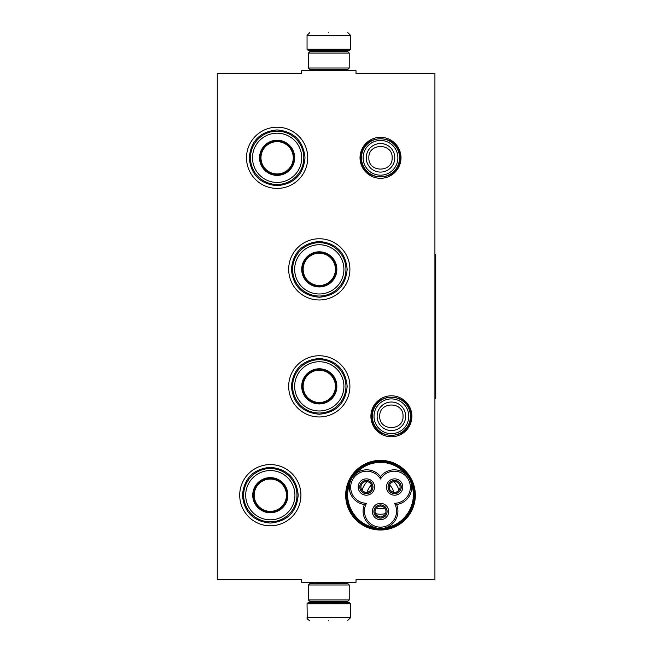 <?xml version="1.0" encoding="UTF-8"?>
<svg xmlns="http://www.w3.org/2000/svg" width="653" height="653" viewBox="0 0 653 653"><rect width="100%" height="100%" fill="white"/><g stroke="black" fill="none" stroke-linecap="round" stroke-linejoin="round"><path stroke-width="0.98" d="M217.261 73.463L301.604 73.463L301.604 70.744L356.024 70.744L356.024 73.463L434.922 73.463L434.922 579.538L356.024 579.538L356.024 582.256L301.604 582.256L301.604 579.538L217.261 579.538L217.261 73.463M385.49 529.665L380.511 530.016A34.829 34.829 0 0 0 415.332 495.194A34.829 34.829 0 0 0 380.511 460.365A34.829 34.829 0 0 0 345.682 495.194A34.829 34.829 0 0 0 380.511 530.016L375.548 529.665M411.88 416.288A20.488 20.488 0 0 1 391.392 436.775A20.488 20.488 0 0 1 370.904 416.288A20.488 20.488 0 0 1 391.392 395.8A20.488 20.488 0 0 1 411.88 416.288M400.999 157.806A20.488 20.488 0 0 1 380.511 178.293A20.488 20.488 0 0 1 360.023 157.806A20.488 20.488 0 0 1 380.511 137.318A20.488 20.488 0 0 1 400.999 157.806M300.927 495.194A30.609 30.609 0 0 1 270.318 525.804A30.609 30.609 0 0 1 239.708 495.194A30.609 30.609 0 0 1 270.318 464.585A30.609 30.609 0 0 1 300.927 495.194M349.902 386.356A30.609 30.609 0 0 1 319.293 416.965A30.609 30.609 0 0 1 288.683 386.356A30.609 30.609 0 0 1 319.293 355.746A30.609 30.609 0 0 1 349.902 386.356M349.902 269.363A30.609 30.609 0 0 1 319.293 299.972A30.609 30.609 0 0 1 288.683 269.363A30.609 30.609 0 0 1 319.293 238.753A30.609 30.609 0 0 1 349.902 269.363M307.726 157.806A30.609 30.609 0 0 1 277.117 188.415A30.609 30.609 0 0 1 246.508 157.806A30.609 30.609 0 0 1 277.117 127.196A30.609 30.609 0 0 1 307.726 157.806M399.554 157.806A19.043 19.043 0 0 1 380.511 176.857A19.043 19.043 0 0 1 361.46 157.806A19.043 19.043 0 0 1 380.511 138.763A19.043 19.043 0 0 1 399.554 157.806M397.881 157.806A17.378 17.378 0 0 1 380.511 175.184A17.378 17.378 0 0 1 363.133 157.806A17.378 17.378 0 0 1 380.511 140.436A17.378 17.378 0 0 1 397.881 157.806M410.435 416.288A19.043 19.043 0 0 1 391.392 435.331A19.043 19.043 0 0 1 372.349 416.288A19.043 19.043 0 0 1 391.392 397.244A19.043 19.043 0 0 1 410.435 416.288M408.77 416.288A17.378 17.378 0 0 1 391.392 433.665A17.378 17.378 0 0 1 374.014 416.288A17.378 17.378 0 0 1 391.392 398.91A17.378 17.378 0 0 1 408.77 416.288M350.579 49.244L349.494 50.338L308.134 50.338L307.049 49.244L350.579 49.244L350.579 35.368L347.861 32.65M328.81 32.65C353.379 32.65 353.379 32.65 328.81 32.65C304.241 32.65 304.241 32.65 328.81 32.65M307.049 603.756L350.579 603.756L349.494 602.662L308.134 602.662L307.049 603.756L307.22 618.595C306.314 618.318 309.522 620.897 309.767 620.35M328.81 620.35C353.379 620.35 353.379 620.35 328.81 620.35C304.241 620.35 304.241 620.35 328.81 620.35M308.404 68.018L349.216 68.018L347.861 69.381L309.767 69.381L308.404 68.018L308.404 53.056L309.767 51.693L347.861 51.693L349.216 53.056L308.404 53.056M349.216 584.982L308.404 584.982L309.767 583.619L347.861 583.619L349.216 584.982L349.216 599.944L308.404 599.944L309.767 601.307L347.861 601.307L349.216 599.944M277.117 175.086A17.28 17.28 0 0 1 259.837 157.806A17.28 17.28 0 0 1 277.117 140.534A17.28 17.28 0 0 1 294.397 157.806A17.28 17.28 0 0 1 277.117 175.086M277.117 175.379A17.566 17.566 0 0 0 294.683 157.806A17.566 17.566 0 0 0 277.117 140.24A17.566 17.566 0 0 0 259.551 157.806A17.566 17.566 0 0 0 277.117 175.379M277.117 133.188A24.618 24.618 0 0 0 252.499 157.806A24.618 24.618 0 0 0 277.117 182.432A24.618 24.618 0 0 0 301.735 157.806A24.618 24.618 0 0 0 277.117 133.188M277.117 184.472A26.667 26.667 0 0 0 303.784 157.806A26.667 26.667 0 0 0 277.117 131.147A26.667 26.667 0 0 0 250.45 157.806A26.667 26.667 0 0 0 277.117 184.472M249.226 157.806C250.883 140.868 260.18 131.571 277.117 129.923C294.054 131.571 303.351 140.868 305.008 157.806C303.351 174.743 294.054 184.04 277.117 185.697C260.18 184.04 250.883 174.743 249.226 157.806M260.971 157.806A16.145 16.145 0 0 1 277.117 141.66A16.145 16.145 0 0 1 293.262 157.806A16.145 16.145 0 0 1 277.117 173.951A16.145 16.145 0 0 1 260.971 157.806M260.245 157.806A16.872 16.872 0 0 1 277.117 140.942A16.872 16.872 0 0 1 293.989 157.806A16.872 16.872 0 0 1 277.117 174.678A16.872 16.872 0 0 1 260.245 157.806M319.293 286.643A17.28 17.28 0 0 1 302.012 269.363A17.28 17.28 0 0 1 319.293 252.082A17.28 17.28 0 0 1 336.564 269.363A17.28 17.28 0 0 1 319.293 286.643M319.293 286.928A17.566 17.566 0 0 0 336.858 269.363A17.566 17.566 0 0 0 319.293 251.797A17.566 17.566 0 0 0 301.719 269.363A17.566 17.566 0 0 0 319.293 286.928M319.293 244.744A24.618 24.618 0 0 0 294.666 269.363A24.618 24.618 0 0 0 319.293 293.981A24.618 24.618 0 0 0 343.911 269.363A24.618 24.618 0 0 0 319.293 244.744M319.293 296.029A26.667 26.667 0 0 0 345.951 269.363A26.667 26.667 0 0 0 319.293 242.696A26.667 26.667 0 0 0 292.626 269.363A26.667 26.667 0 0 0 319.293 296.029M291.401 269.363C293.058 252.425 302.355 243.128 319.293 241.471C336.23 243.128 345.527 252.425 347.176 269.363C345.527 286.3 336.23 295.597 319.293 297.254C302.355 295.597 293.058 286.3 291.401 269.363M303.147 269.363A16.145 16.145 0 0 1 319.293 253.217A16.145 16.145 0 0 1 335.438 269.363A16.145 16.145 0 0 1 319.293 285.508A16.145 16.145 0 0 1 303.147 269.363M302.421 269.363A16.872 16.872 0 0 1 319.293 252.491A16.872 16.872 0 0 1 336.156 269.363A16.872 16.872 0 0 1 319.293 286.234A16.872 16.872 0 0 1 302.421 269.363M319.293 403.636A17.28 17.28 0 0 1 302.012 386.356A17.28 17.28 0 0 1 319.293 369.084A17.28 17.28 0 0 1 336.564 386.356A17.28 17.28 0 0 1 319.293 403.636M319.293 403.929A17.566 17.566 0 0 0 336.858 386.356A17.566 17.566 0 0 0 319.293 368.79A17.566 17.566 0 0 0 301.719 386.356A17.566 17.566 0 0 0 319.293 403.929M319.293 361.738A24.618 24.618 0 0 0 294.666 386.356A24.618 24.618 0 0 0 319.293 410.982A24.618 24.618 0 0 0 343.911 386.356A24.618 24.618 0 0 0 319.293 361.738M319.293 413.023A26.667 26.667 0 0 0 345.951 386.356A26.667 26.667 0 0 0 319.293 359.697A26.667 26.667 0 0 0 292.626 386.356A26.667 26.667 0 0 0 319.293 413.023M291.401 386.356C293.058 369.418 302.355 360.121 319.293 358.473C336.23 360.121 345.527 369.418 347.176 386.356C345.527 403.293 336.23 412.59 319.293 414.247C302.355 412.59 293.058 403.293 291.401 386.356M303.147 386.356A16.145 16.145 0 0 1 319.293 370.21A16.145 16.145 0 0 1 335.438 386.356A16.145 16.145 0 0 1 319.293 402.501A16.145 16.145 0 0 1 303.147 386.356M302.421 386.356A16.872 16.872 0 0 1 319.293 369.492A16.872 16.872 0 0 1 336.156 386.356A16.872 16.872 0 0 1 319.293 403.228A16.872 16.872 0 0 1 302.421 386.356M270.318 512.466A17.28 17.28 0 0 1 253.038 495.194A17.28 17.28 0 0 1 270.318 477.914A17.28 17.28 0 0 1 287.589 495.194A17.28 17.28 0 0 1 270.318 512.466M270.318 512.76A17.566 17.566 0 0 0 287.883 495.194A17.566 17.566 0 0 0 270.318 477.621A17.566 17.566 0 0 0 252.744 495.194A17.566 17.566 0 0 0 270.318 512.76M270.318 470.568A24.618 24.618 0 0 0 245.691 495.194A24.618 24.618 0 0 0 270.318 519.812A24.618 24.618 0 0 0 294.936 495.194A24.618 24.618 0 0 0 270.318 470.568M270.318 521.853A26.667 26.667 0 0 0 296.976 495.194A26.667 26.667 0 0 0 270.318 468.528A26.667 26.667 0 0 0 243.651 495.194A26.667 26.667 0 0 0 270.318 521.853M242.426 495.194C244.083 478.257 253.38 468.96 270.318 467.303C287.255 468.96 296.552 478.257 298.201 495.194C296.552 512.132 287.255 521.429 270.318 523.077C253.38 521.429 244.083 512.132 242.426 495.194M254.172 495.194A16.145 16.145 0 0 1 270.318 479.049A16.145 16.145 0 0 1 286.463 495.194A16.145 16.145 0 0 1 270.318 511.34A16.145 16.145 0 0 1 254.172 495.194M253.446 495.194A16.872 16.872 0 0 1 270.318 478.322A16.872 16.872 0 0 1 287.181 495.194A16.872 16.872 0 0 1 270.318 512.058A16.872 16.872 0 0 1 253.446 495.194M396.616 504.491A17.411 17.411 60 0 0 411.668 486.069A17.411 17.411 60 0 0 380.511 476.592A17.411 17.411 -60 0 0 351.641 478.527A17.411 17.411 -60 0 0 364.398 504.491A17.411 17.411 180 0 0 380.511 528.522A33.327 33.327 0 0 0 409.374 478.527A33.327 33.327 0 0 0 351.649 478.518A33.327 33.327 0 0 0 380.511 528.522A17.411 17.411 180 0 0 396.616 504.491L394.526 503.283A16.056 16.056 0 0 0 410.345 487.114A16.056 16.056 0 0 0 380.511 479.008A16.056 16.056 0 0 0 352.824 479.204A16.056 16.056 0 0 0 366.488 503.283A16.056 16.056 0 0 0 380.511 527.159A16.056 16.056 0 0 0 394.526 503.283M353.444 475.972L356.187 473.376M383.907 528.187L380.552 528.522M380.511 476.592L380.511 479.008M377.491 528.261L374.577 527.477M349.584 484.159L349.535 484.436C342.637 502.459 355.281 524.359 374.332 527.387M350.237 481.628L351.11 479.531M405.611 474.005L404.836 473.368M410.68 481.351L411.48 484.436C418.377 502.459 405.733 524.359 386.682 527.387M387.107 511.519A6.595 6.595 0 0 0 380.511 504.916A6.595 6.595 0 0 0 373.908 511.519A6.595 6.595 0 0 0 380.511 518.115A6.595 6.595 0 0 0 387.107 511.519M380.511 519.682A8.162 8.162 0 0 0 388.674 511.519A8.162 8.162 0 0 0 380.511 503.357A8.162 8.162 0 0 0 372.349 511.519A8.162 8.162 0 0 0 380.511 519.682M401.244 487.032A6.595 6.595 0 0 0 394.649 480.428A6.595 6.595 0 0 0 388.045 487.032A6.595 6.595 0 0 0 394.649 493.627A6.595 6.595 0 0 0 401.244 487.032M394.649 495.194A8.162 8.162 0 0 0 402.811 487.032A8.162 8.162 0 0 0 394.649 478.869A8.162 8.162 0 0 0 386.486 487.032A8.162 8.162 0 0 0 394.649 495.194M372.969 487.032A6.595 6.595 0 0 0 366.374 480.428A6.595 6.595 0 0 0 359.77 487.032A6.595 6.595 0 0 0 366.374 493.627A6.595 6.595 0 0 0 372.969 487.032M366.374 495.194A8.162 8.162 0 0 0 374.536 487.032A8.162 8.162 0 0 0 366.374 478.869A8.162 8.162 0 0 0 358.211 487.032A8.162 8.162 0 0 0 366.374 495.194M364.398 504.491L366.488 503.283M407.382 475.751L409.374 478.527M380.511 461.451C361.329 460.887 344.588 479.253 346.914 498.296C348.098 515.16 363.607 529.305 380.511 528.93C399.685 529.493 416.426 511.128 414.1 492.084C412.925 475.221 397.408 461.075 380.511 461.451M380.511 460.912A34.282 34.282 0 0 0 346.229 495.194A34.282 34.282 0 0 0 380.511 529.477A34.282 34.282 0 0 0 414.794 495.194A34.282 34.282 0 0 0 380.511 460.912M374.055 529.412L367.917 527.665M362.227 524.832L356.987 520.874M356.587 520.506L348.531 508.989L345.682 495.227L348.506 481.465L356.538 469.931M356.995 469.499L362.203 465.565M367.908 462.724L374.047 460.969M375.532 460.724L385.474 460.724M386.968 460.969L393.098 462.724M398.795 465.548L404.027 469.507M404.427 469.882L412.484 481.392L415.332 495.154L412.516 508.924L404.485 520.449M404.019 520.882L398.812 524.816M393.106 527.657L386.968 529.412M380.511 508.793A13.607 13.607 0 0 0 384.756 508.116A13.607 13.607 0 0 1 376.259 508.116A13.607 13.607 0 0 0 380.511 508.793M393.824 492.411A13.607 13.607 0 0 0 389.58 485.048A13.607 13.607 0 0 1 393.824 492.411M367.19 492.411A13.607 13.607 0 0 1 371.443 485.048A13.607 13.607 0 0 0 367.19 492.411M375.467 513.56A19.043 19.043 0 0 0 385.556 513.56M398.934 490.379A19.043 19.043 0 0 0 393.89 481.636M362.08 490.379A19.043 19.043 0 0 1 367.125 481.636M389.204 487.032A5.444 5.444 0 0 1 394.575 481.588L394.575 480.502A6.53 6.53 0 0 0 389 490.313A6.53 6.53 0 0 0 400.289 490.313A6.53 6.53 0 0 0 394.714 480.502L394.714 481.588A5.444 5.444 0 0 1 400.085 487.032A5.444 5.444 0 0 1 394.649 492.468A5.444 5.444 0 0 1 389.204 487.032M398.771 490.583L396.183 492.248L394.649 492.468L393.106 492.248L390.527 490.583M375.067 511.519A5.444 5.444 0 0 1 380.438 506.075L380.438 504.989A6.53 6.53 0 0 0 374.863 514.801A6.53 6.53 0 0 0 386.152 514.801A6.53 6.53 0 0 0 380.577 504.989L380.577 506.075A5.444 5.444 0 0 1 385.947 511.519A5.444 5.444 0 0 1 380.511 516.956A5.444 5.444 0 0 1 375.067 511.519M384.633 515.07L382.046 516.735L380.511 516.956L378.969 516.735L376.389 515.07M360.929 487.032A5.444 5.444 0 0 1 366.3 481.588L366.3 480.502A6.53 6.53 0 0 0 360.725 490.313A6.53 6.53 0 0 0 372.014 490.313A6.53 6.53 0 0 0 366.439 480.502L366.439 481.588A5.444 5.444 0 0 1 371.81 487.032A5.444 5.444 0 0 1 366.374 492.468A5.444 5.444 0 0 1 360.929 487.032M370.496 490.583L367.908 492.248L366.366 492.468L364.831 492.248L362.252 490.583M434.922 254.401L435.739 254.401L435.739 398.599L434.922 398.599M366.235 157.806A14.268 14.268 0 0 0 380.511 172.082A14.268 14.268 0 0 0 394.779 157.806A14.268 14.268 180 0 0 380.511 143.538A14.268 14.268 180 0 0 366.235 157.806M368.863 157.806C368.137 172.825 392.877 172.825 392.151 157.806C392.877 142.795 368.137 142.795 368.863 157.806M377.124 416.288A14.268 14.268 0 0 0 391.392 430.556A14.268 14.268 0 0 0 405.66 416.288A14.268 14.268 180 0 0 391.392 402.019A14.268 14.268 180 0 0 377.124 416.288M379.752 416.288C379.018 431.306 403.766 431.306 403.032 416.288C403.766 401.269 379.018 401.269 379.752 416.288M341.739 51.693L315.889 51.424L314.803 50.338M307.049 49.244L307.049 35.368L350.579 35.368M315.889 601.307L341.739 601.576L342.825 602.662M350.579 603.756L350.579 617.632L307.049 617.632M405.309 473.743A32.789 32.789 0 0 0 355.705 473.743M342.392 70.744L342.392 69.381M315.236 70.744L315.236 69.381M341.739 51.424L342.825 50.338M307.049 35.368L309.767 32.65M342.392 582.256L342.392 583.619M315.236 582.256L315.236 583.619M315.889 601.576L314.803 602.662M350.579 617.632L347.861 620.35M349.216 68.018L349.216 53.056M308.404 584.982L308.404 599.944M371.761 416.288C370.545 441.608 412.239 441.616 411.023 416.288C412.239 390.959 370.545 390.967 371.761 416.288M360.88 157.806C359.664 183.134 401.35 183.134 400.142 157.806C401.35 132.486 359.664 132.486 360.88 157.806"/></g></svg>

